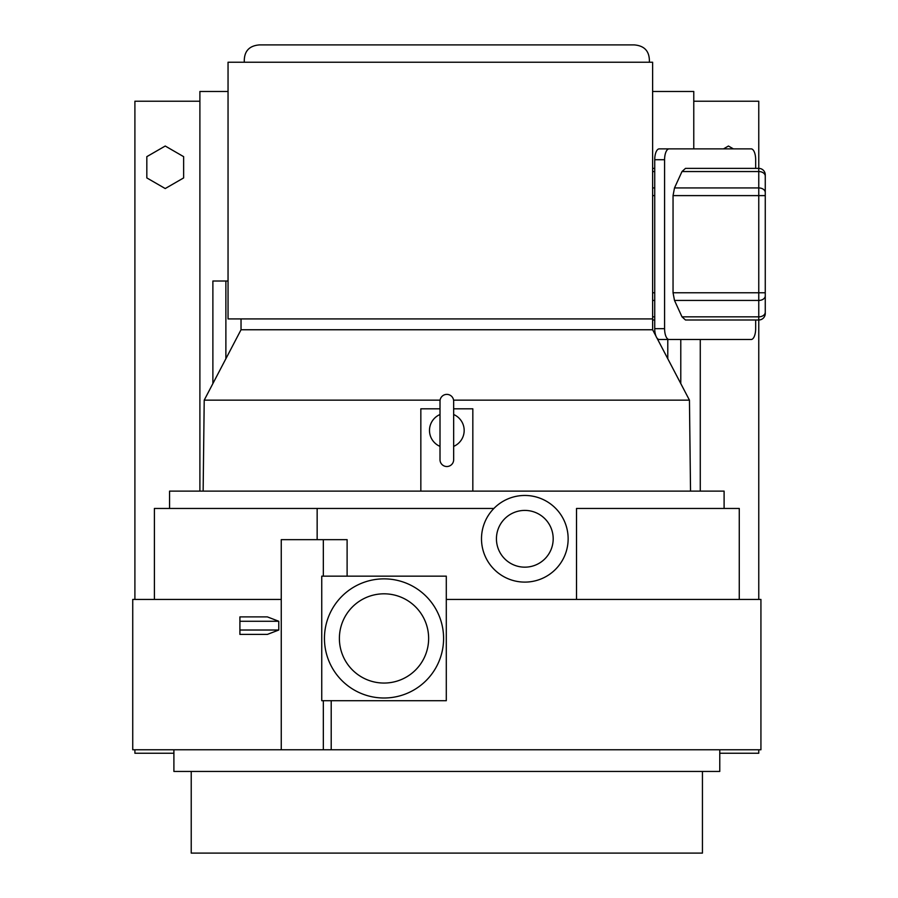 <?xml version="1.0" encoding="UTF-8"?>
<svg xmlns="http://www.w3.org/2000/svg" width="898" height="898" viewBox="0 0 898 898"><rect width="100%" height="100%" fill="white"/><g stroke="black" fill="none" stroke-linecap="round" stroke-linejoin="round"><path stroke-width="1.35" d="M733.374 148.877L728.435 146.026L723.507 148.877M183.641 156.656L165.232 146.026L146.823 156.656L146.823 177.916L165.232 188.546L183.641 177.916L183.641 156.656M524.814 567.166A28.377 28.377 0 0 0 553.19 538.789A28.377 28.377 0 0 0 524.814 510.412A28.377 28.377 0 0 0 496.437 538.789A28.377 28.377 0 0 0 524.814 567.166M524.814 495.46A43.329 43.329 0 0 0 481.496 538.789A43.329 43.329 0 0 0 524.814 582.106A43.329 43.329 0 0 0 568.142 538.789A43.329 43.329 0 0 0 524.814 495.46M384.018 683.052A44.619 44.619 0 0 0 428.638 638.433A44.619 44.619 0 0 0 384.018 593.814A44.619 44.619 0 0 0 339.388 638.433A44.619 44.619 0 0 0 384.018 683.052M384.018 578.862A59.571 59.571 0 0 0 324.447 638.433A59.571 59.571 0 0 0 384.018 698.004A59.571 59.571 0 0 0 443.59 638.433A59.571 59.571 0 0 0 384.018 578.862M702.438 771.438L702.438 853.1L191.229 853.1L191.229 771.438M719.769 749.774L719.769 771.438L173.898 771.438L173.898 749.774M446.295 599.437L760.932 599.437L760.932 749.774L132.736 749.774L132.736 599.437L281.254 599.437M331.205 700.709L331.205 749.774M278.784 630.026L239.912 630.026L239.912 634.403L267.368 634.403L278.784 630.026L278.784 621.27L267.368 616.892L239.912 616.892L239.912 621.27L278.784 621.27M281.254 749.774L281.254 539.653L347.111 539.653L347.111 576.157M576.516 599.437L576.516 508.459L739.267 508.459L739.267 599.437M317.151 539.653L317.151 508.459L493.878 508.459L154.4 508.459L154.4 599.437M321.742 700.709L446.295 700.709L446.295 576.157L321.742 576.157L321.742 700.709M323.336 700.709L323.336 749.774M323.336 539.653L323.336 576.157M239.912 630.026L239.912 621.27M228.047 91.473L199.895 91.473L199.895 491.127M693.772 148.877L693.772 91.473L652.621 91.473M693.772 101.216L758.765 101.216L758.765 168.375L685.5 168.375L681.997 171.54L674.499 187.94L758.765 187.94L758.765 171.54L681.997 171.54M685.5 320.002L681.997 316.837L674.499 300.437L673.051 292.77L758.765 292.77L758.765 195.607L765.264 195.607L765.264 176.143L765.264 313.503A6.499 6.499 0 0 1 758.765 320.002L685.5 320.002L758.765 320.002L758.765 599.437M758.765 749.774L758.765 753.242L719.769 753.242M134.902 599.437L134.902 101.216L199.895 101.216M173.898 753.242L134.902 753.242L134.902 749.774M446.834 466.522A6.825 6.825 0 0 0 453.658 459.697L453.658 401.204A6.825 6.825 0 0 0 446.834 394.379A6.825 6.825 0 0 0 440.009 401.204L440.009 459.697A6.825 6.825 0 0 0 446.834 466.522M244.301 62.231C243.886 51.5 248.937 45.731 259.455 44.9L634.212 44.9C644.73 45.731 649.782 51.5 649.366 62.231M241.034 318.925L241.034 329.757L652.633 329.757L652.633 320.002L654.732 320.002L652.621 320.002L652.621 318.925L228.047 318.925L228.047 62.231L652.621 62.231L652.621 187.94L654.732 187.94M652.621 318.925L652.621 292.77L654.732 292.77M652.633 329.757L656.023 336.234M656.898 337.929L689.451 400.149L690.528 491.127M241.034 329.757L204.216 400.149L440.087 400.149M453.58 400.149L689.451 400.149M204.216 400.149L203.139 491.127M724.102 508.459L724.102 491.127L169.565 491.127L169.565 508.459M453.658 446.385A17.331 17.331 0 0 0 453.658 414.517M652.621 168.375L654.732 168.375L652.621 168.375M654.732 195.607L652.621 195.607L652.621 292.77M440.009 414.517A17.331 17.331 0 0 0 440.009 446.385M440.009 408.815L420.836 408.815L420.836 491.127M453.658 408.815L472.831 408.815L472.831 491.127M680.785 339.5L680.785 383.581M212.882 383.581L212.882 281.018L225.881 281.018L225.881 358.729M228.047 281.018L225.881 281.018M667.786 339.5L667.786 358.729M700.272 339.5L700.272 491.127M652.621 195.607L652.621 187.94M669.089 339.5L659.244 339.5A10.832 4.501 -90 0 1 654.732 328.668L664.587 328.668A10.832 4.501 90 0 0 669.089 339.5L751.155 339.5A10.832 4.501 90 0 0 755.667 328.668L755.667 320.002M755.667 168.375L755.667 159.709A10.832 4.501 90 0 0 751.155 148.877L669.089 148.877A10.832 4.501 90 0 0 664.587 159.709L654.732 159.709A10.832 4.501 -90 0 1 659.244 148.877L669.089 148.877M664.587 328.668L664.587 159.709M673.051 292.77L673.051 195.607L674.499 187.94M654.732 328.668L654.732 159.709M681.997 316.837L758.765 316.837A6.499 4.591 -0 0 0 765.264 312.235L765.264 295.835A6.499 4.591 0 0 1 758.765 300.437L674.499 300.437M765.264 174.874L765.264 176.143A6.499 4.591 180 0 0 758.765 171.54L758.765 168.375A6.499 6.499 0 0 1 765.264 174.874A6.499 6.499 0 0 0 758.765 168.375M654.732 171.54L652.621 171.54M654.732 300.437L652.621 300.437M652.621 316.837L654.732 316.837M765.264 313.503A6.499 6.499 0 0 1 758.765 320.002L758.765 292.77L765.264 292.77M765.264 192.542A6.499 4.591 180 0 0 758.765 187.94L758.765 195.607L673.051 195.607"/></g></svg>
